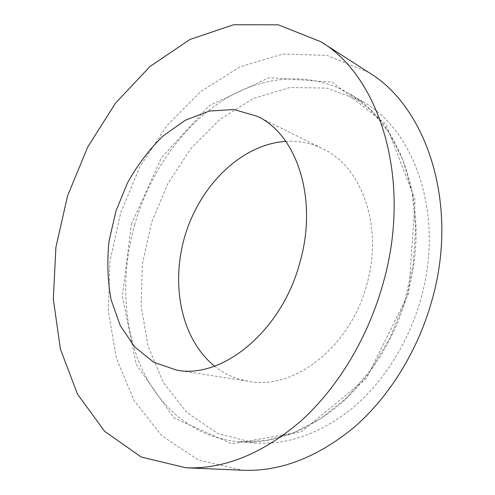 <?xml version="1.0" encoding="UTF-8"?>
<svg xmlns="http://www.w3.org/2000/svg" width="495" height="495" viewBox="0 0 495 495"><rect width="100%" height="100%" fill="white"/><g stroke="black" fill="none" stroke-linecap="round" stroke-linejoin="round"><path stroke-width="0.37" stroke-dasharray="2.48 1.86" d="M214.527 366.133C224.625 374.195 236.127 379.288 249.022 381.404C293.789 390.246 350.602 347.094 366.913 284.118C383.551 226.054 361.412 166.301 322.789 148.748C311.027 143.049 298.695 140.586 285.794 141.36M421.171 297.699C444.677 214.688 414.655 130.098 362.588 101.506L327.077 88.122L289.829 87.51L253.452 98.468L220.028 119.326L191.157 148.222L168.028 183.237L151.544 222.478L142.405 264.045L141.137 305.99L148.085 346.246L163.381 382.555L186.801 412.465L217.596 433.428L254.331 442.951C287.601 445.395 320.494 433.645 353.003 407.707C383.978 381.596 409.13 341.63 421.171 297.699M368.812 72.493L326.935 55.36L282.917 54.048L240.044 66.831L200.797 91.457L167.007 125.52L139.98 166.673L120.706 212.702L109.94 261.422L108.312 310.631L116.306 357.941L134.195 400.678L161.871 435.835L198.6 460.121L242.705 470.25M131.398 224.216L161.543 157.583L209.261 105.664L269.076 77.647L332.238 82.164L385.939 124.251L415.163 200.135L408.691 293.325L366.504 378.217L301.368 431.776L231.914 443.867L173.918 417.904L136.335 364.685L122.284 296.456L131.398 224.216M134.566 225.101C148.89 175.162 179.357 129.808 219.254 102.774C259.114 76.199 308.305 69.814 349.247 93.592C401.612 122.29 431.72 208.358 407.663 293.195C395.344 338.073 369.777 378.947 338.419 405.646C305.514 432.166 272.33 444.194 238.868 441.732C194.052 437.803 158.691 407.28 140.574 365.83C122.692 324.002 121.281 272.671 134.566 225.101M362.588 101.506L349.247 93.592L370.532 109.946L388.761 132.202L402.942 159.904L412.149 192.202L415.67 227.842L413.096 265.246L404.403 302.655L389.955 338.227L370.507 370.285L347.094 397.38L320.958 418.467L293.411 432.946L265.691 440.63L238.868 441.732L254.331 442.951M176.604 370.118L249.022 381.404M257.097 116.245L322.789 148.748"/><path stroke-width="0.74" d="M285.794 141.36C242.012 144.305 201.304 184.134 185.736 233.318C170.119 282.49 180.44 338.493 214.527 366.133M299.964 262.239C318.378 198.377 296.412 133.916 257.097 116.245L233.807 109.506L209.397 111.041L185.378 120.192L163.053 135.989C149.329 149.391 137.492 164.99 127.543 182.779L115.892 211.173L109.055 241.096C106.939 261.372 107.625 280.937 111.115 299.797L120.26 325.574L134.621 346.89L153.685 362.204L176.604 370.118C222.038 379.337 281.791 331.471 299.964 262.239M383.309 282.695C412.644 179.221 379.405 76.279 320.909 41.759L278.314 24.824L233.547 24.75L189.938 39.489L149.985 66.503L115.471 103.189L87.683 147.077L67.574 195.853L55.904 247.308L53.324 299.19L60.396 349.062L77.492 394.162L104.643 431.337L141.267 457.064L185.842 467.769C224.192 469.365 262.61 453.729 301.084 420.855C337.8 387.727 368.218 337.51 383.309 282.695M185.842 467.769L242.705 470.25C280.393 471.778 317.672 457.337 354.544 426.931C389.707 396.303 418.38 349.971 432.271 299.203C459.267 203.501 426.294 106.703 368.812 72.493L320.909 41.759"/></g></svg>
